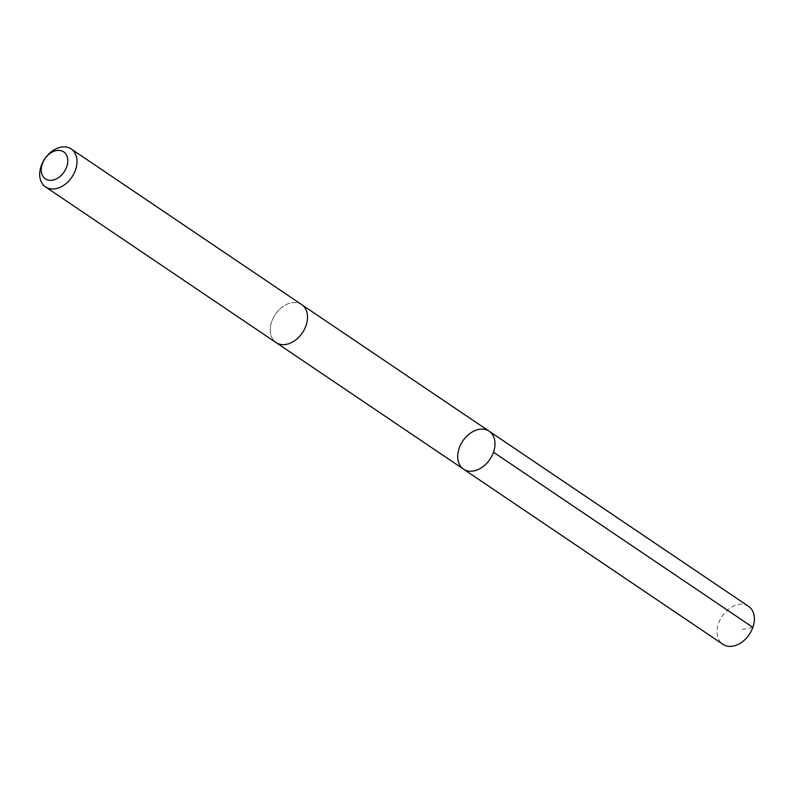<?xml version="1.0" encoding="UTF-8"?>
<svg xmlns="http://www.w3.org/2000/svg" width="794" height="794" viewBox="0 0 794 794"><rect width="100%" height="100%" fill="white"/><g stroke="black" fill="none" stroke-linecap="round" stroke-linejoin="round"><path stroke-width="0.6" stroke-dasharray="3.97 2.98" d="M748.553 606.348A22.897 16.366 -56 0 0 725.885 611.648A22.897 16.366 -56 0 0 722.917 644.311M279.012 309.908A22.897 16.356 -56 0 0 276.054 342.561A22.897 16.356 -56 0 0 298.713 337.271A22.897 16.356 -56 0 0 301.67 304.618A22.897 16.356 -56 0 0 279.012 309.908M463.527 469.155A22.897 16.356 124 0 1 466.485 436.492A22.897 16.356 124 0 1 489.154 431.202M302.048 304.876L301.67 304.618A22.897 16.366 -56 0 0 275.3 314.434A22.897 16.366 -56 0 0 276.044 342.571L276.431 342.819M752.891 627.369L741.924 629.513"/><path stroke-width="1.19" d="M466.485 436.492A22.897 16.356 124 0 1 489.154 431.202A22.897 16.356 124 0 1 489.898 459.329A22.897 16.356 124 0 1 463.527 469.155A22.897 16.356 124 0 1 466.485 436.492M722.917 644.311A22.897 16.366 -56 0 0 745.586 639.021A22.897 16.366 -56 0 0 748.553 606.348L489.154 431.202A22.897 16.356 124 0 1 489.898 459.329A22.897 16.356 124 0 1 463.527 469.155L722.917 644.311M45.536 186.918L276.044 342.571A22.897 16.366 -56 0 0 298.713 337.271A22.897 16.366 -56 0 0 301.68 304.608L71.162 148.964A22.897 16.366 -56 0 0 44.792 158.78A22.897 16.366 -56 0 0 45.536 186.918A22.897 16.366 -56 0 0 68.205 181.627A22.897 16.366 -56 0 0 71.162 148.964M61.525 175.087A16.287 11.642 -56 0 0 60.771 150.612A16.287 11.642 -56 0 0 41.248 170.353A16.287 11.642 -56 0 0 61.525 175.087M493.481 452.213L752.891 627.369M276.431 342.819L463.527 469.155M302.048 304.876L489.154 431.202"/></g></svg>
